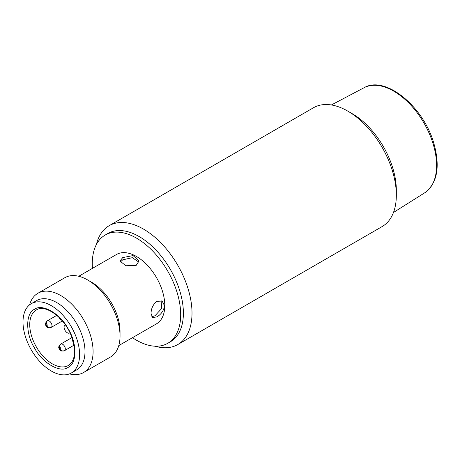 <?xml version="1.0" encoding="UTF-8"?>
<svg xmlns="http://www.w3.org/2000/svg" width="460" height="460" viewBox="0 0 460 460"><rect width="100%" height="100%" fill="white"/><g stroke="black" fill="none" stroke-linecap="round" stroke-linejoin="round"><path stroke-width="0.69" d="M68.074 367.396C60.329 373.399 42.28 362.98 34.529 348.024C25.455 333.839 25.455 313.001 34.529 309.292C42.28 303.284 60.329 313.703 68.074 328.659C77.148 342.844 77.153 363.688 68.074 367.396M36.679 300.564L31.291 303.68L36.679 300.564A40.026 23.109 60 0 1 76.705 323.673A40.026 23.109 60 0 1 76.705 369.892L71.317 373.008A40.026 23.109 60 0 1 31.291 349.899A40.026 23.109 60 0 1 31.291 303.68L31.291 303.68A40.026 23.109 60 0 1 71.317 326.79A40.026 23.109 60 0 1 71.317 373.008L76.705 369.892M69.943 332.816L69.569 333.017A4.577 2.639 60 0 1 65.01 330.332A4.577 2.639 60 0 1 65.027 325.076L65.044 325.065A4.577 2.639 60 0 1 65.044 325.065L65.044 325.065M34.166 302.438A40.026 23.109 60 0 1 56.695 302.548A40.026 23.109 60 0 1 83.513 340.273A40.026 23.109 60 0 1 73.83 371.134M69.454 373.899A45.747 26.41 -120 0 0 83.611 372.514A45.747 26.41 -120 0 0 93.087 351.572A45.747 26.41 -120 0 0 60.737 295.544A45.747 26.41 -120 0 0 37.864 293.279A45.747 26.41 -120 0 0 29.589 304.842M83.611 372.514L110.567 356.948A45.747 26.41 -120 0 0 120.037 336.007A45.747 26.41 -120 0 0 87.693 279.985A45.747 26.41 -120 0 0 64.82 277.719L37.864 293.279M87.693 279.985L91.735 282.319A40.026 23.109 -120 0 1 120.037 331.338L120.037 336.007M118.778 345.604L156.498 323.828A40.026 23.109 -120 0 0 164.783 305.503A40.026 23.109 -120 0 0 147.315 265.224A40.026 23.109 -120 0 0 116.472 254.501L78.752 276.276M164.519 305.659C163.846 310.466 161.328 314.203 156.964 316.865L152.611 317.572L151.041 313.444C151.167 308.327 153.145 304.278 156.964 301.3L162.138 301.064L164.519 305.659M136.212 265.357L125.839 265.753L119.945 260.998L122.734 257.577L133.112 255.582L139.006 260.998L136.212 265.357M138.862 262.096L132.336 257.675L122.734 259.825L120.227 262.108M151.783 316.767L155.014 315.738L161.684 308.505L161.115 300.633M92.454 268.364A62.52 36.093 60 0 1 92.276 263.643A62.52 36.093 60 0 1 105.225 235.02A62.52 36.093 60 0 1 153.398 251.769A62.52 36.093 60 0 1 180.688 314.686A62.52 36.093 60 0 1 167.739 343.309A62.52 36.093 60 0 1 132.486 337.692M167.739 343.309L170.436 341.751A62.52 36.093 -120 0 0 183.385 313.134A62.52 36.093 -120 0 0 156.095 250.217A62.52 36.093 -120 0 0 107.922 233.467L105.225 235.02M350.02 112.459A62.52 36.093 60 0 1 396.284 192.59M177.802 344.546L382.122 226.579A68.615 39.617 -120 0 0 396.336 195.166A68.615 39.617 -120 0 0 347.812 111.13L347.812 111.13A68.615 39.617 -120 0 0 313.507 107.732L109.181 225.693A68.615 39.617 60 0 1 143.491 229.091A68.615 39.617 60 0 1 188.318 289.558A68.615 39.617 60 0 1 177.802 344.546A68.615 39.617 60 0 1 155.072 346.213M396.336 195.166L396.336 190.187A62.52 36.093 -120 0 0 352.13 113.62L347.812 111.13M106.599 234.295A62.52 36.093 60 0 1 139.179 236.561A62.52 36.093 60 0 1 180.377 292.882A62.52 36.093 60 0 1 169.061 342.476M96.376 244.547A68.615 39.617 60 0 1 109.181 225.693M68.39 365.453L68.39 365.453A32.022 18.486 60 0 1 36.369 346.966A32.022 18.486 60 0 1 36.369 309.988L36.369 309.988C44.769 303.749 64.647 317.296 71.467 336.352C76.337 351.055 75.308 360.755 68.39 365.453L68.39 365.453M59.926 348.927A3.812 3.111 -120 0 1 60.72 344.068L60.72 344.068A3.812 2.202 60 0 1 64.532 346.271A3.812 2.202 60 0 1 64.532 350.669L64.532 350.669A3.812 3.111 60 0 1 59.926 348.927M46.586 325.657A3.812 3.111 -120 0 1 47.374 320.804L47.374 320.804A3.812 2.202 60 0 1 51.186 323A3.812 2.202 60 0 1 51.186 327.405L51.186 327.405A3.812 3.111 60 0 1 46.586 325.657M60.72 348.467A3.812 2.202 60 0 1 60.72 344.068L60.72 344.068C57.408 347.547 59.156 347.978 59.317 349.261C60.369 350.066 59.834 351.796 64.532 350.669L73.997 345.201M47.374 325.203A3.812 2.202 60 0 1 47.374 320.804L47.374 320.804C44.062 324.283 45.816 324.714 45.971 325.996C47.023 326.801 46.494 328.532 51.186 327.405L62.359 320.953M377.303 85.416A60.68 35.035 -120 0 0 364.027 87.745C385.572 74.922 423.982 107.042 433.993 143.876C440.323 167.049 437.224 183.367 424.689 192.82A60.68 35.035 -120 0 0 433.343 144.647A60.68 35.035 -120 0 0 377.303 85.416M71.932 337.594L60.72 344.068M56.821 315.347L47.374 320.804M58.96 317.296L59.961 318.97L61.41 319.855M72.364 338.836L72.513 340.872L73.358 342.234M364.027 87.745L331.395 104.955M424.689 192.82L393.472 212.474"/></g></svg>
